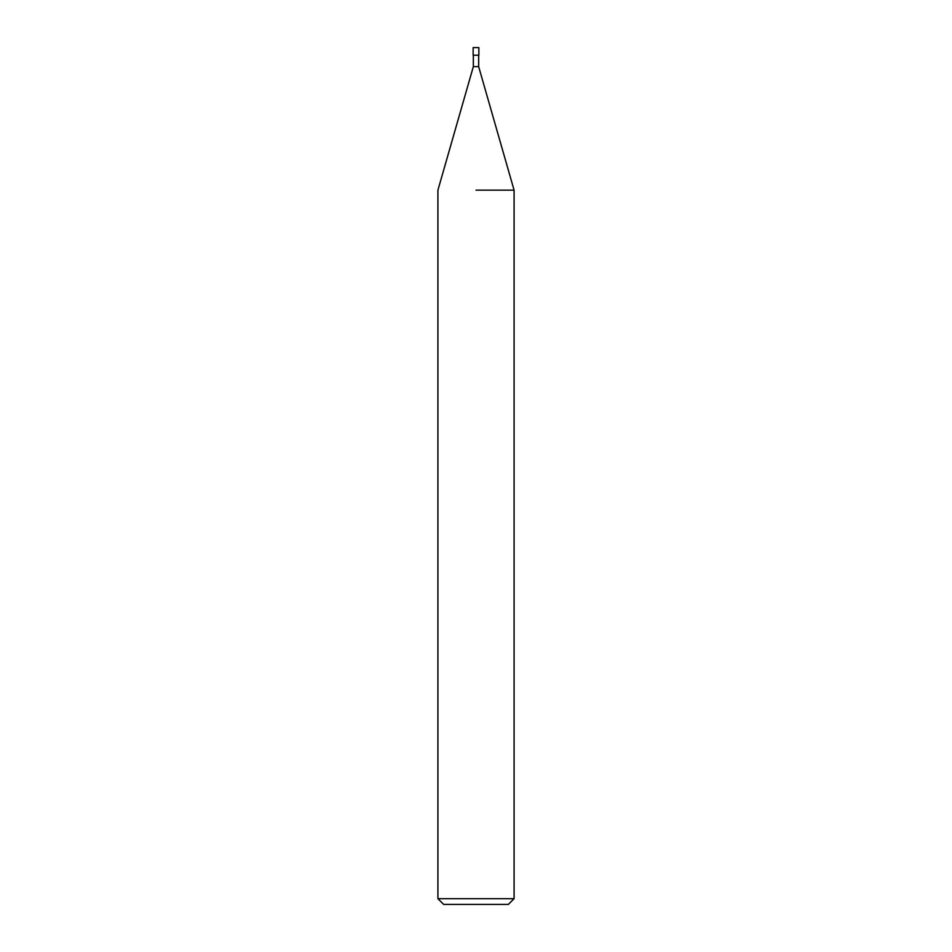 <?xml version="1.0" encoding="UTF-8"?>
<svg xmlns="http://www.w3.org/2000/svg" width="952" height="952" viewBox="0 0 952 952"><rect width="100%" height="100%" fill="white"/><g stroke="black" fill="none" stroke-linecap="round" stroke-linejoin="round"><path stroke-width="1.43" d="M473.334 55.216L473.334 66.64L478.666 66.64L514.08 190.15L514.08 898.688L437.92 898.688L443.632 904.4L508.368 904.4L514.08 898.688M476 190.15L514.08 190.15L476 190.15M476 55.216L478.856 55.216L478.856 47.6L473.144 47.6L473.144 55.216L476 55.216M478.666 55.216L478.666 66.64M473.334 66.64L437.92 190.15L437.92 898.688"/></g></svg>
